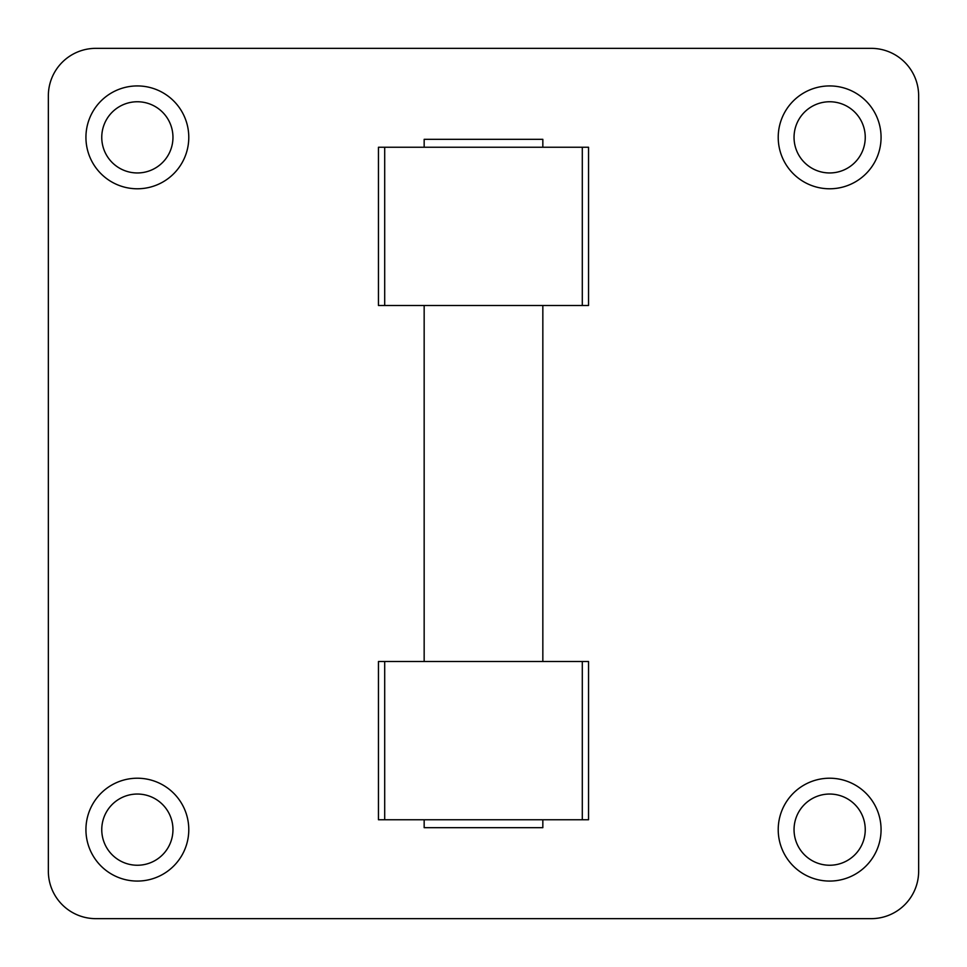 <?xml version="1.0" encoding="UTF-8"?>
<svg xmlns="http://www.w3.org/2000/svg" width="967" height="967" viewBox="0 0 967 967"><rect width="100%" height="100%" fill="white"/><g stroke="black" fill="none" stroke-linecap="round" stroke-linejoin="round"><path stroke-width="1.45" d="M582.303 305.487L378.46 305.487L378.46 147.25L588.54 147.25L588.54 305.487L582.303 305.487L582.303 147.25M582.303 661.513L588.54 661.513L588.54 819.75L582.303 819.75L582.303 661.513L378.46 661.513L378.46 819.75L582.303 819.75M881.07 829.638A51.432 51.432 0 0 1 803.928 874.18A51.432 51.432 0 0 1 803.928 785.107A51.432 51.432 0 0 1 881.07 829.638M188.783 137.362A51.432 51.432 0 0 1 111.64 181.893A51.432 51.432 0 0 1 111.64 92.82A51.432 51.432 0 0 1 188.783 137.362M188.783 829.638A51.432 51.432 0 0 1 111.64 874.18A51.432 51.432 0 0 1 111.64 785.107A51.432 51.432 0 0 1 188.783 829.638M881.07 137.362A51.432 51.432 0 0 1 803.928 181.893A51.432 51.432 0 0 1 803.928 92.82A51.432 51.432 0 0 1 881.07 137.362M918.65 871.182A47.468 47.468 0 0 1 871.182 918.65L95.818 918.65A47.468 47.468 0 0 1 48.35 871.182L48.35 95.818A47.468 47.468 0 0 1 95.818 48.35L871.182 48.35A47.468 47.468 0 0 1 918.65 95.818L918.65 871.182M865.247 829.638A35.598 35.598 0 0 0 811.845 798.815A35.598 35.598 0 0 0 811.845 860.473A35.598 35.598 0 0 0 865.247 829.638M172.96 137.362A35.598 35.598 0 0 0 119.557 106.527A35.598 35.598 0 0 0 119.557 168.185A35.598 35.598 0 0 0 172.96 137.362M172.96 829.638A35.598 35.598 0 0 0 119.557 798.815A35.598 35.598 0 0 0 119.557 860.473A35.598 35.598 0 0 0 172.96 829.638M865.247 137.362A35.598 35.598 0 0 0 811.845 106.527A35.598 35.598 0 0 0 811.845 168.185A35.598 35.598 0 0 0 865.247 137.362M542.838 147.25L542.838 139.333L424.162 139.333L424.162 147.25M424.162 819.75L424.162 827.667L542.838 827.667L542.838 819.75M542.838 661.513L542.838 305.487M384.697 305.487L384.697 147.25M384.697 819.75L384.697 661.513M424.162 661.513L424.162 305.487"/></g></svg>
